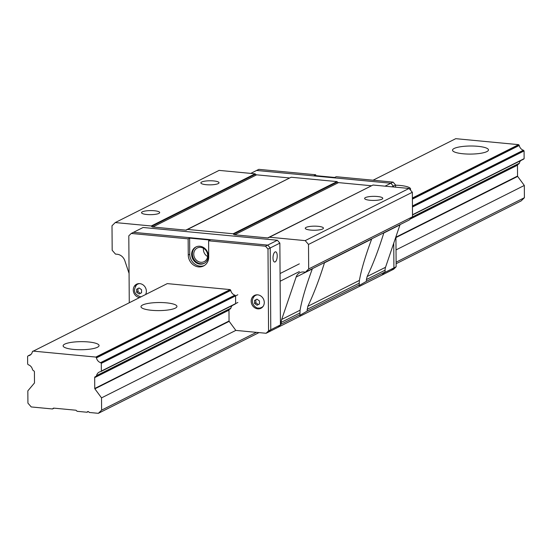 <?xml version="1.0" encoding="UTF-8"?>
<svg xmlns="http://www.w3.org/2000/svg" width="552" height="552" viewBox="0 0 552 552"><rect width="100%" height="100%" fill="white"/><g stroke="black" fill="none" stroke-linecap="round" stroke-linejoin="round"><path stroke-width="0.83" d="M32.961 351.086L95.841 357.068L230.143 289.593L167.263 283.611L32.492 351.548A0.538 0.476 63.3 0 0 32.361 351.79A5.934 5.265 -116.7 0 1 29.746 355.329A5.934 5.265 -116.7 0 1 28.304 355.778L30.967 354.439L28.304 355.778A0.538 0.476 63.3 0 0 28.069 355.895L27.738 356.212A0.538 0.476 63.3 0 0 27.6 356.571L27.648 363.844A0.538 0.476 63.3 0 0 27.8 364.23L28.124 364.61A0.538 0.476 63.3 0 0 28.366 364.775A5.934 5.265 -116.7 0 1 32.485 369.536A0.538 0.476 63.3 0 0 32.623 369.805L33.299 370.592A0.538 0.476 63.3 0 0 33.575 370.765A1.076 0.959 63.3 0 1 34.417 371.882L34.493 382.75A0.538 0.476 63.3 0 1 34.383 383.081L27.841 390.864L27.924 403.126L31.222 406.941L52.509 408.97L53.075 408.418A1.256 1.118 63.3 0 1 53.882 408.135L75.693 410.205A1.256 1.118 63.3 0 1 76.507 410.647L77.073 411.302L87.023 412.247A1.256 1.118 63.3 0 0 87.133 412.082A1.256 1.118 63.3 0 1 89.12 412.275A1.256 1.118 63.3 0 0 89.238 412.461L98.359 413.324L101.609 410.136L101.527 397.875L94.868 388.829A0.538 0.476 63.3 0 1 94.751 388.484L229.052 321.009L228.976 310.141A1.076 0.959 63.3 0 1 229.163 309.541M412.385 198.03L518.632 144.652L455.752 138.676L373.069 180.214M395.57 185.175A17.974 4.036 179.6 0 1 410.598 189.053A17.974 4.036 179.6 0 1 410.253 189.847M142.595 305.008A17.974 4.036 179.6 0 1 162.75 302.593A17.974 4.036 179.6 0 1 176.95 306.436A17.974 4.036 179.6 0 1 159.004 310.603A17.974 4.036 179.6 0 1 140.995 306.691A17.974 4.036 179.6 0 1 142.595 305.008M64.715 344.137A17.974 4.036 179.6 0 1 84.87 341.722A17.974 4.036 179.6 0 1 99.07 345.566A17.974 4.036 179.6 0 1 81.116 349.733A17.974 4.036 179.6 0 1 63.114 345.821A17.974 4.036 179.6 0 1 64.715 344.137M454.123 148.488A17.974 4.036 179.6 0 1 474.278 146.073A17.974 4.036 179.6 0 1 488.479 149.923A17.974 4.036 179.6 0 1 470.532 154.084A17.974 4.036 179.6 0 1 452.523 150.172A17.974 4.036 179.6 0 1 454.123 148.488M95.841 357.068L96.317 357.62A0.538 0.476 63.3 0 1 96.448 357.889A5.934 5.265 -116.7 0 0 100.567 362.65A0.538 0.476 63.3 0 1 100.809 362.816L101.285 363.361L101.34 371.068L100.871 371.531A0.538 0.476 63.3 0 1 100.636 371.648A5.934 5.265 -116.7 0 0 99.194 372.103A5.934 5.265 -116.7 0 0 96.572 375.636A0.538 0.476 63.3 0 1 96.441 375.877L95.779 376.533A0.538 0.476 63.3 0 1 95.503 376.657A1.076 0.959 63.3 0 0 94.675 377.616L94.751 388.484M412.392 198.817L519.108 145.204L518.632 144.652M519.108 145.204A0.538 0.476 63.3 0 1 519.239 145.473A5.934 5.265 -116.7 0 0 523.358 150.234L412.441 205.958M523.427 159.231A0.538 0.476 -116.7 0 0 523.662 159.114L524.124 158.659L524.076 150.944L523.6 150.399A0.538 0.476 -116.7 0 0 523.358 150.234M520.708 160.618A5.934 5.265 -116.7 0 0 519.363 163.219L412.289 217.012M518.328 164.234A0.538 0.476 -116.7 0 0 518.563 164.116L519.232 163.461A0.538 0.476 -116.7 0 0 519.363 163.219M517.645 164.606A1.076 0.959 -116.7 0 0 517.466 165.2L517.541 176.067A0.538 0.476 -116.7 0 0 517.659 176.419L524.317 185.458L524.4 197.719L521.15 200.914L396.115 263.732M54.124 408.156L52.509 408.97M88.313 411.599L87.023 412.247M259.033 332.601L98.359 413.324M524.4 197.719L396.108 262.172M256.425 332.352L101.609 410.136M524.317 185.458L396.019 249.911M400.069 224.602A8.991 7.97 63.3 0 0 399.965 224.885L385.537 267.278A8.991 7.97 -116.7 0 0 385.075 270.197L385.082 271.95L381.832 275.144L384.275 272.75L393.914 267.906L393.742 243.17L393.914 267.906L391.478 270.301L266.126 333.277L235.828 330.4L101.527 397.875M101.34 371.068L237.871 302.475M280.126 281.244L299.377 271.57M412.503 214.735L524.124 158.659M524.076 150.944L412.447 207.028M299.329 263.863L280.071 273.537M237.815 294.768L101.285 363.361M289.683 177.972A1.801 1.594 -116.7 0 1 289.655 177.972L256.625 174.832A1.801 1.594 -116.7 0 1 255.466 174.211L255.121 173.811L219.096 170.389L115.258 222.559L112.008 225.754L112.173 250.277L115.478 254.092L117.114 254.244A8.991 7.97 63.3 0 1 124.855 260.772L129.065 273.412M371.558 185.762A1.801 1.594 -116.7 0 1 371.531 185.762L338.5 182.615A1.801 1.594 -116.7 0 1 337.341 181.994L336.996 181.601L291.145 177.24L186.969 229.742A1.801 1.594 63.3 0 1 185.817 230.143L152.787 227.003A1.801 1.594 63.3 0 1 151.621 226.382L151.282 225.982L115.258 222.559M280.43 324.921L270.784 329.765L268.348 332.159L270.784 329.765L270.218 247.958L267.741 245.095L133.467 232.33L143.106 227.486L277.387 240.251L279.857 243.115L280.43 324.921L277.994 327.315L281.244 324.121L281.23 322.368A8.991 7.97 63.3 0 1 281.692 319.449L296.127 277.056A8.991 7.97 63.3 0 1 299.812 272.722A8.991 7.97 63.3 0 1 303.786 271.998L305.428 272.157L409.267 219.979L412.517 216.791L412.344 192.268L409.046 188.453L373.021 185.023L268.845 237.526A1.801 1.594 63.3 0 1 267.692 237.933L234.655 234.786A1.801 1.594 63.3 0 1 233.496 234.165L233.158 233.772L187.307 229.411M305.428 272.157L308.678 268.962L308.506 244.439L305.208 240.624L269.183 237.194M255.121 173.811L151.282 225.982M206.2 184.699A9.08 2.042 -0.4 0 0 219.027 182.746A9.08 2.042 -0.4 0 0 209.932 180.773A9.08 2.042 -0.4 0 0 200.859 182.878A9.08 2.042 -0.4 0 0 206.2 184.699M146.86 214.507A9.08 2.042 -0.4 0 0 159.694 212.561A9.08 2.042 -0.4 0 0 150.593 210.588A9.08 2.042 -0.4 0 0 141.526 212.686A9.08 2.042 -0.4 0 0 146.86 214.507M336.996 181.601L233.158 233.772M409.046 188.453L305.208 240.624M310.61 230.08A9.08 2.042 -0.4 0 0 323.438 228.135A9.08 2.042 -0.4 0 0 314.343 226.154A9.08 2.042 -0.4 0 0 305.277 228.259A9.08 2.042 -0.4 0 0 310.61 230.08M369.95 200.266A9.08 2.042 -0.4 0 0 382.777 198.32A9.08 2.042 -0.4 0 0 373.683 196.346A9.08 2.042 -0.4 0 0 364.61 198.451A9.08 2.042 -0.4 0 0 369.95 200.266M412.344 192.268L308.506 244.439M412.517 216.791L308.678 268.962M296.127 277.056L312.308 268.927C305.939 286.157 301.861 299.922 300.067 310.217L281.692 319.449M281.244 324.121L299.915 314.737L299.688 315.433L307.071 311.149L359.255 284.929L359.021 285.619L366.411 281.334L385.082 271.95M385.537 267.278L367.156 276.511C373.09 264.132 378.631 249.635 383.785 233.013L399.965 224.885M307.057 309.396L359.242 283.176L359.407 280.402C361.201 270.107 365.279 256.342 371.648 239.113L324.445 262.828C319.291 279.45 313.75 293.947 307.823 306.325L307.071 311.149M299.915 314.737L300.067 310.217M359.242 283.176L359.255 284.929M366.411 281.334L366.397 279.581L385.075 270.197M367.156 276.511L366.397 279.581M250.76 173.397L256.59 170.464L390.871 183.236L393.093 182.119L336.189 176.709L334.705 177.454L314.24 175.508L315.723 174.763L258.819 169.347L256.59 170.464L390.871 183.236L393.341 186.1L393.348 186.955L393.341 186.1L395.57 184.982L395.584 187.169M391.906 186.817L393.341 186.1L390.871 183.236L385.034 186.169M203.46 248.276A7.638 6.776 -116.7 0 0 207.614 256.535M200.666 247.386A7.638 6.776 63.3 0 1 207.442 253.603A7.638 6.776 63.3 0 1 204.143 261.655A7.638 6.776 63.3 0 1 194.663 257.874A7.638 6.776 63.3 0 1 197.285 248A7.638 6.776 63.3 0 1 200.666 247.386M266.126 333.277L268.562 330.883L270.784 329.765L270.218 247.958L279.857 243.115M275.082 251.933A5.127 2.07 95.4 0 0 273.012 257.356A5.127 2.07 95.4 0 0 274.634 262.021A5.127 2.07 95.4 0 0 277.173 257.122A5.127 2.07 95.4 0 0 275.6 251.822A5.127 2.07 95.4 0 0 275.082 251.933M277.387 240.251L267.741 245.095L133.467 232.33L131.238 233.448L128.802 235.842L129.271 302.703M393.914 267.906L391.478 270.301L393.7 269.183L396.143 266.788L393.914 267.906M395.929 236.746L396.143 266.788M393.093 182.119L395.57 184.982M315.723 174.763L315.73 175.646M268.562 330.883L267.989 249.076L270.218 247.958L267.741 245.095L265.519 246.213L208.615 240.803L210.098 240.058L189.626 238.112L188.142 238.857L131.238 233.448M204.454 263.2A9.17 8.135 63.3 0 1 193.448 258.481A9.17 8.135 63.3 0 1 196.236 246.834M267.989 249.076L265.519 246.213M199.914 246.268A9.17 8.135 63.3 0 1 208.042 253.727A9.17 8.135 63.3 0 1 204.088 263.394A9.17 8.135 63.3 0 1 192.71 258.853A9.17 8.135 63.3 0 1 195.857 247.006A9.17 8.135 63.3 0 1 199.914 246.268M235.442 295.72L235.117 295.341A0.538 0.476 -116.7 0 0 234.876 295.175A5.934 5.265 63.3 0 1 230.757 290.407A0.538 0.476 -116.7 0 0 230.619 290.138L230.143 289.593M235.642 303.379L235.594 296.107M100.761 371.606L235.069 304.131A0.538 0.476 -116.7 0 0 235.173 304.055L235.497 303.738M95.668 376.609L229.97 309.134A0.538 0.476 -116.7 0 0 230.08 309.058L230.75 308.402A0.538 0.476 -116.7 0 0 230.881 308.161A5.934 5.265 63.3 0 1 232.226 305.56M235.828 330.4L229.17 321.354A0.538 0.476 63.3 0 1 229.052 321.009M208.615 240.803L208.725 256.921A11.233 9.964 63.3 0 1 203.536 265.988A11.233 9.964 63.3 0 1 188.26 254.976L188.142 238.857M139.456 297.583A7.19 6.376 63.3 0 1 133.446 291.566A7.19 6.376 63.3 0 1 136.592 284.204A7.19 6.376 63.3 0 1 139.773 283.625A7.19 6.376 63.3 0 1 145.618 294.485M257.674 294.837A7.19 6.376 63.3 0 1 264.049 300.688A7.19 6.376 63.3 0 1 260.951 308.271A7.19 6.376 63.3 0 1 252.022 304.704A7.19 6.376 63.3 0 1 254.493 295.417A7.19 6.376 63.3 0 1 257.674 294.837M189.626 238.112L189.743 254.23A11.233 9.964 -116.7 0 0 204.261 265.581M137.365 283.887A7.19 6.376 -116.7 0 0 135.364 286.329M255.265 295.099A7.19 6.376 -116.7 0 0 253.264 297.542M258.508 307.988A7.19 6.376 -116.7 0 0 261.662 307.843M137.986 284.018A6.741 5.982 63.3 0 1 138.276 283.859A6.741 5.982 63.3 0 1 138.883 283.604M255.886 295.23A6.741 5.982 63.3 0 1 256.176 295.072A6.741 5.982 63.3 0 1 256.783 294.816M262.8 306.795A6.741 5.982 63.3 0 1 262.234 307.119A6.741 5.982 63.3 0 1 261.931 307.264M141.022 296.797L140.518 296.769C134.198 294.464 132.873 290.511 136.551 284.929A6.741 5.982 63.3 0 1 137.683 284.163A6.741 5.982 63.3 0 1 139.621 283.611M263.235 306.194A6.741 5.982 63.3 0 1 261.641 307.423A6.741 5.982 63.3 0 1 260.344 307.871C256.507 310.031 248.635 302.668 254.451 296.141A6.741 5.982 63.3 0 1 255.583 295.375A6.741 5.982 63.3 0 1 257.522 294.823M139.132 294.023L136.661 292.27L136.641 289.241L139.083 287.958L141.553 289.703L141.574 292.739L139.132 294.023M259.454 300.916L259.474 303.952L257.032 305.235L254.562 303.483L254.541 300.454L256.984 299.17L259.454 300.916M136.641 289.241L137.952 288.586L137.972 291.615L136.661 292.27M137.972 291.615L140.415 293.353M139.111 287.971L137.952 288.586M254.541 300.454L255.852 299.791L255.873 302.827L254.562 303.483M255.873 302.827L258.315 304.559M257.011 299.184L255.852 299.791M96.317 357.62L230.619 290.138M96.448 357.889L230.757 290.407M412.392 199.148L519.239 145.473M517.659 176.419L395.936 237.574M229.17 321.354L94.868 388.829M395.936 237.167L517.541 176.067M517.466 165.2L410.15 219.116M228.976 310.141L94.675 377.616M230.881 308.161L96.572 375.636M234.876 295.175L100.567 362.65M53.62 408.142L53.075 408.418M88.161 411.571L87.133 412.082M523.662 159.114L412.503 214.963L523.551 159.19M235.173 304.055L100.871 371.531M96.441 375.877L230.75 308.402M411.923 217.378L519.232 163.461M523.6 150.399L412.447 206.241M235.117 295.341L100.809 362.816M518.563 164.116L411.254 218.033M230.08 309.058L95.779 376.533M289.655 177.972L185.817 230.143M152.787 227.003L256.625 174.832M371.531 185.762L267.692 237.933M234.655 234.786L338.5 182.615M255.466 174.211L151.621 226.382M337.341 181.994L233.496 234.165M299.908 312.991L281.23 322.368M307.823 306.325L359.407 280.402M189.743 254.23L188.26 254.976M31.015 354.391L28.173 355.819M518.459 164.192L411.205 218.081M138.276 283.859L137.683 284.163M261.641 307.423L262.234 307.119M255.583 295.375L256.176 295.072"/></g></svg>
